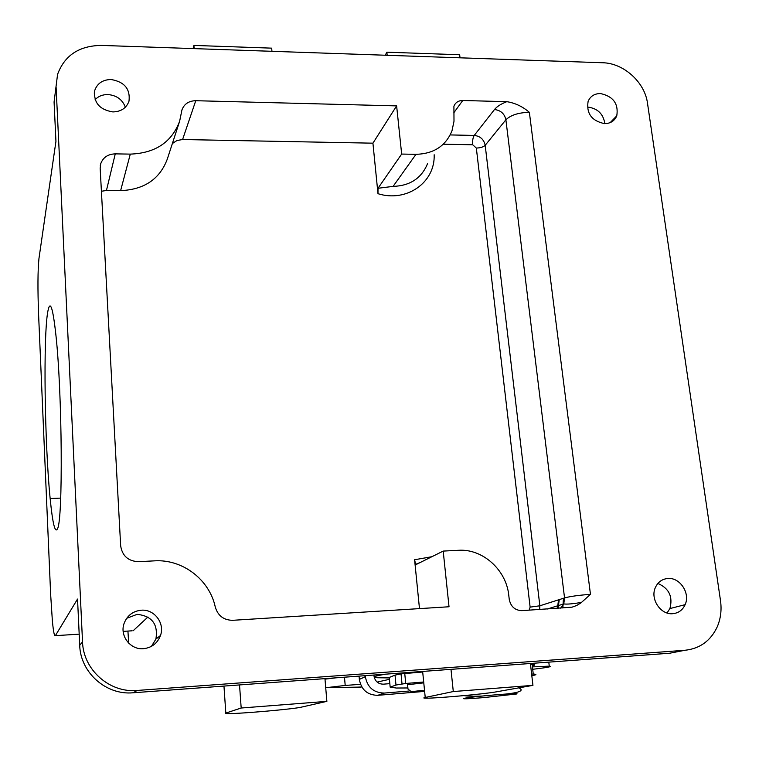 <?xml version="1.0" encoding="UTF-8"?>
<svg xmlns="http://www.w3.org/2000/svg" width="759" height="759" viewBox="0 0 759 759"><rect width="100%" height="100%" fill="white"/><g stroke="black" fill="none" stroke-linecap="round" stroke-linejoin="round"><path stroke-width="1.14" d="M223.962 686.079L225.821 713.081L241.182 708.014L239.531 684.931L133.1 692.777C106.089 695.386 80.388 672.559 79.714 645.311L77.532 599.06L55.379 635.663C54.439 636.744 53.443 631.915 52.39 621.175L50.644 594.42L38.595 314.653C37.637 288.828 37.76 270.09 38.965 258.458L55.938 141.373L54.079 101.991L57.57 74.382C64.543 55.416 79.116 45.758 101.298 45.407L602.646 62.75C623.623 63.073 644.818 82.2 647.493 103.196L720.5 600.635C721.8 609.866 720.737 618.547 717.312 626.678C710.756 640.767 699.988 648.632 685.026 650.264L137.189 690.453C109.552 693.119 83.224 669.732 82.532 641.858L56.09 86.962M47.836 311.389C50.189 299.331 52.902 307.433 55.976 335.715C62.285 393.845 63.054 519.915 57.523 528.691C55.094 533.7 52.637 523.653 50.151 498.54C44.629 443.987 43.13 335.895 47.836 311.389M560.654 608.158L563.776 603.908L564.544 597.921C570.265 596.375 578.908 595.189 590.464 594.344L580.872 602.969L576.66 605.502L572.049 607.172L521.841 610.644C514.953 610.359 510.75 606.602 509.242 599.373L508.786 595.388C506.338 569.829 482.534 548.529 458.36 550.294L443.199 551.091L415.704 564.743L414.594 559.734L419.48 608.614M387.175 55.293L386.853 52.191L459.66 54.752L460.02 57.817M179.323 122.18L167.303 159.086C159.788 179.115 144.229 189.636 120.624 190.632L106.44 190.49L115.264 153.868L130.292 154.115C155.291 153.204 171.733 142.237 179.646 121.193L181.951 109.884C184.219 103.936 188.82 100.871 195.756 100.71L396.625 105.89L401.663 154.068L415.989 154.314C433.778 153.821 445.78 145.965 452.003 130.757L453.996 121.269L453.91 106.232C455.457 102.474 458.408 100.558 462.753 100.492L506.784 101.678C515.038 102.949 522.571 106.497 529.365 112.332L590.464 594.344M678.252 651.573L669.675 653.233L239.531 684.931M132.161 630.805L123.176 631.374M128.669 643.12L127.929 631.071M401.663 154.068L378.01 188.27L393.086 186.391C410.04 185.822 421.52 178.251 427.535 163.678M552.248 607.475L551.755 608.727M600.397 93.547C594.42 93.613 590.322 96.232 588.102 101.402C586.242 113.537 591.735 120.947 604.581 123.641C610.502 123.537 614.562 120.937 616.773 115.833C618.68 103.708 613.215 96.289 600.397 93.547M194.143 48.623L193.906 45.417L271.684 48.149L271.95 51.308M672.749 613.699C660.681 615.046 649.998 599.003 655.34 587.608C657.873 582.077 662.038 579.041 667.844 578.491C679.912 577.229 690.51 593.253 685.121 604.667C682.616 610.103 678.489 613.111 672.749 613.699M125.368 107.209C122.398 99.524 116.563 95.302 107.873 94.552C102.693 94.505 98.442 96.203 95.122 99.638M193.906 45.417L193.09 48.585M604.847 123.641C603.339 113.973 597.712 108.461 587.969 107.104M657.882 583.453C669.049 588.329 673.053 596.697 669.903 608.566L667.047 612.978M225.821 713.081C224.816 713.432 225.765 713.602 228.668 713.593C241.561 713.669 293.989 709.029 301.266 707.17L326.873 701.363L324.947 678.641M195.756 100.71L182.587 139.533L176.951 140.519L172.359 143.546M126.706 618.291L137.132 614.344C152.009 615.966 158.27 624.221 155.899 639.097L151.439 646.355M385.268 55.227L386.853 52.191M182.587 139.533L372.925 143.176L377.982 193.697L378.01 188.27M396.625 105.89L372.925 143.176M326.873 701.363L241.182 708.014M450.988 669.353L453.294 691.544L425.23 697.464C423.038 697.938 423.408 698.176 426.321 698.185C436.861 698.299 484.783 693.992 495.665 691.952L532.941 685.358L530.399 663.499M443.199 551.091L449.024 606.764L232.633 620.312C223.734 620.169 217.956 615.777 215.3 607.124C209.484 579.572 182.521 559.004 154.475 560.854L138.499 561.688C128.195 561.195 122.246 555.901 120.662 545.806L100.169 168.365L100.71 163.764C103.072 157.417 107.92 154.115 115.264 153.868M557.419 608.367L558.548 599.828M558.102 608.32L559.241 599.61M529.089 610.179L530.124 607.124L539.848 605.796L564.544 597.921L505.892 119.789C504.536 113.708 500.731 110.292 494.489 109.533L474.223 135.434C480.21 136.089 483.872 139.381 485.191 145.301L539.848 605.796L539.706 609.505M141.259 610.208C154.276 608.984 165.083 623.215 160.472 635.539C157.436 643.347 151.762 647.731 143.451 648.698C130.444 650.017 119.524 635.805 124.068 623.49C127.142 615.549 132.872 611.118 141.259 610.208M529.365 112.332C518.606 112.569 510.779 115.055 505.892 119.789L485.191 145.301C483.36 147.018 480.409 147.939 476.329 148.052L472.686 144.77C472.383 140.719 472.895 137.607 474.223 135.434L450.21 134.931M147.929 617.01L133.176 630.738M106.44 190.49L101.412 191.259M453.294 691.544L532.941 685.358M111.032 79.515C102.797 79.695 97.389 83.291 94.79 90.302C93.376 102.484 99.41 109.685 112.873 111.924C121.042 111.696 126.421 108.12 128.983 101.213C130.463 89.04 124.476 81.811 111.032 79.515M563.415 598.282L562.865 608.016M422.697 672L401.037 673.869L395.041 675.121L389.253 677.455L390.164 687.151L396.321 688.034L407.858 687.967M532.296 665.833C535.655 665.026 535.598 664.514 532.116 664.324L530.484 664.267M389.832 683.641L383.475 684.163C378.722 684.153 375.629 681.819 374.187 677.151M423.693 682.009L405.714 683.47L395.98 685.035L395.041 675.121M409.158 691.022L384.31 693.062C373.694 692.834 367.375 687.379 365.345 676.677L365.259 675.671M359.045 676.127L359.339 679.409C361.303 689.808 367.441 695.111 377.754 695.329L424.623 691.383M531.812 675.719C536.717 674.779 537.192 674.229 533.254 674.068L531.623 674.049M395.98 685.035L390.164 687.151M422.573 690.405L411.226 691.686L408.01 689.096L407.545 684.732L423.778 682.844M374.149 676.981L373.921 675.026M415.752 691.582L424.547 690.633M344.482 677.199L345.203 685.434L325.715 687.739M357.66 687.132L361.806 686.971M324.994 679.144L335.791 677.844M532.695 669.267L535.598 668.935C547.951 667.446 552.514 666.506 549.269 666.136L548.795 662.142M532.42 666.886L549.269 666.136M406.435 673.309L406.378 672.635M389.291 677.92L377.659 677.749C371.094 677.341 373.836 676.136 385.904 674.144M377.157 682.085L389.424 679.324M345.203 685.434L360.506 684.333M79.714 645.311L82.532 641.858M393.086 186.391L415.989 154.314M79.192 634.154L55.379 635.663M133.1 692.777L137.189 690.453M669.675 653.233L685.026 650.264M431.88 556.717L414.594 559.734M443.275 144.21L472.686 144.77M120.624 190.632L130.292 154.115M494.489 109.533C496.87 106.573 500.968 103.955 506.784 101.678M453.74 112.892L462.753 100.492M422.64 671.44L425.23 697.464M377.982 193.697C406.482 202.653 435.277 182.606 434.167 154.751M476.329 148.052L530.124 607.124M402.004 683.887L401.037 673.869M384.31 693.062L377.754 695.329M483.976 697.568L516.528 693.992C518.966 693.242 512.183 693.508 496.158 694.779C461.273 697.654 450.059 700.453 483.976 697.568M405.714 683.47L404.746 673.442M359.339 679.409L365.345 676.677M416.198 691.572L411.226 691.686M326.247 687.692L360.563 687.085M581.669 602.38C572.675 603.908 566.717 604.411 563.776 603.908L547.267 609.022M420.439 562.391L415.562 564.383M155.899 639.097L160.472 635.539M100.283 165.699L100.71 163.764M506.329 694.011C520.095 692.483 524.251 690.424 518.814 687.853M533.254 674.068L532.116 664.324M669.903 608.566L685.121 604.667M94.249 93.148L94.79 90.302M50.151 498.54L60.692 498.113M610.17 122.626L616.773 115.833M463.939 695.614C467.99 696.231 474.09 696.382 482.25 696.05"/></g></svg>
